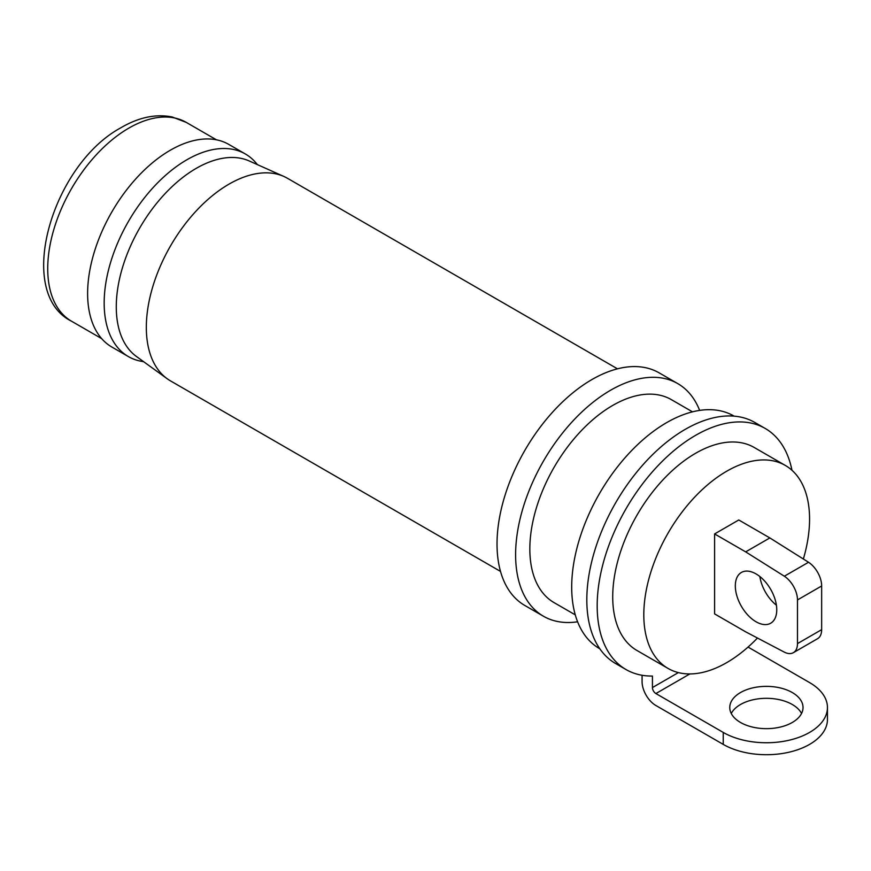 <?xml version="1.0" encoding="UTF-8"?>
<svg xmlns="http://www.w3.org/2000/svg" width="871" height="871" viewBox="0 0 871 871"><rect width="100%" height="100%" fill="white"/><g stroke="black" fill="none" stroke-linecap="round" stroke-linejoin="round"><path stroke-width="1.31" d="M803.356 559.019A117.215 67.677 120 0 0 785.294 465.419A117.215 67.677 120 0 0 726.686 471.233A117.215 67.677 120 0 0 650.114 574.522A117.215 67.677 120 0 0 668.079 668.449A117.215 67.677 120 0 0 726.686 662.646A117.215 67.677 120 0 0 757.465 638.029M668.079 668.449L636.995 650.506A117.215 67.677 -60 0 1 619.031 556.58A117.215 67.677 -60 0 1 695.602 453.279A117.215 67.677 -60 0 1 754.21 447.476L785.294 465.419M714.601 533.934L745.674 551.876L769.855 537.93L738.771 519.976L714.601 533.934L714.601 613.892L745.674 631.834L784.346 652.15A19.793 11.432 60 0 0 793.383 652.662L817.553 638.704A19.793 11.432 60 0 0 821.658 629.646L821.658 585.976L797.477 599.934L797.477 643.604A19.793 11.432 60 0 1 793.383 652.662M599.814 648.775L599.509 648.601A134.308 77.541 -60 0 1 571.692 587.108A134.308 77.541 -60 0 1 630.321 451.951A134.308 77.541 -60 0 1 733.818 415.968L734.122 416.142M257.424 164.63L256.303 163.28A116.975 67.535 120 0 0 245.372 153.982L228.812 144.423A116.975 67.535 120 0 0 170.324 150.215A116.975 67.535 120 0 0 93.916 253.298A116.975 67.535 120 0 0 111.836 347.028L128.396 356.587A116.975 67.535 120 0 0 141.919 361.4L143.639 361.705M245.372 153.982A116.975 67.535 120 0 0 186.884 159.774A116.975 67.535 120 0 0 110.465 262.857A116.975 67.535 120 0 0 128.396 356.587M617.485 368.825L287.517 178.315A116.975 67.535 120 0 0 283.935 176.486L249.291 160.993A113.067 65.281 120 0 0 196.225 168.364A113.067 65.281 120 0 0 116.279 306.832A113.067 65.281 120 0 0 136.431 356.479L167.178 378.733A116.975 67.535 120 0 0 170.553 380.921L500.509 571.42M575.274 614.861L554.108 602.645A117.215 67.677 -60 0 1 536.144 508.718A117.215 67.677 -60 0 1 612.716 405.429A117.215 67.677 -60 0 1 671.323 399.626L692.489 411.841M283.935 176.486A116.975 67.535 120 0 0 229.04 184.119A116.975 67.535 120 0 0 146.328 327.376A116.975 67.535 120 0 0 167.178 378.733M577.604 621.785A134.308 77.541 -60 0 1 543.428 616.222A134.308 77.541 -60 0 1 522.84 508.599A134.308 77.541 -60 0 1 610.582 390.241A134.308 77.541 -60 0 1 677.736 383.588A134.308 77.541 -60 0 1 699.642 410.404M543.428 616.222L524.843 605.487A134.308 77.541 -60 0 1 504.255 497.864A134.308 77.541 -60 0 1 591.997 379.516A134.308 77.541 -60 0 1 659.151 372.864L677.736 383.588M731.27 713.491A36.626 21.144 180 0 1 740.502 704.508A36.626 21.144 180 0 1 801.538 713.491M740.502 692.554A36.626 21.144 180 0 1 780.416 687.97A36.626 21.144 180 0 1 803.029 707.502A36.626 21.144 180 0 1 792.305 722.462A36.626 21.144 180 0 1 752.381 727.045A36.626 21.144 180 0 1 729.767 707.502A36.626 21.144 180 0 1 740.502 692.554M642.079 675.265L642.079 681.579A19.532 11.279 -120 0 0 655.885 705.51L723.235 744.389L723.235 732.424L655.885 693.545A4.888 2.82 60 0 1 652.433 687.567L652.433 676.048A139.197 80.361 -60 0 1 626.009 669.538A139.197 80.361 -60 0 1 626.009 508.806A139.197 80.361 -60 0 1 765.195 428.445A139.197 80.361 -60 0 1 791.979 470.286M626.009 669.538L615.645 663.55A139.197 80.361 -60 0 1 615.645 502.828A139.197 80.361 -60 0 1 754.841 422.468L765.195 428.445M723.235 732.424A61.046 35.243 -0 0 0 789.768 740.067A61.046 35.243 -0 0 0 827.45 707.502A61.046 35.243 -0 0 0 809.573 682.581L748.058 647.066M827.45 707.502L827.45 719.468A61.046 35.243 180 0 1 789.768 752.032A61.046 35.243 180 0 1 723.235 744.389M776.409 605.203A29.309 16.919 60 0 1 759.85 576.515M756.039 573.913A29.309 16.919 -120 0 0 741.384 572.465A29.309 16.919 -120 0 0 736.899 595.949A29.309 16.919 -120 0 0 756.039 621.763A29.309 16.919 -120 0 0 770.693 623.222A29.309 16.919 -120 0 0 775.179 599.738A29.309 16.919 -120 0 0 756.039 573.913M745.674 551.876L784.346 576.221A19.793 11.432 60 0 1 797.477 599.934M784.346 576.221L808.528 562.263A19.793 11.432 60 0 1 821.658 585.976M769.855 537.93L808.528 562.263M71.498 321.192A114.776 66.261 -60 0 1 53.708 229.89A114.776 66.261 -60 0 1 127.852 128.69A114.776 66.261 -60 0 1 128.886 128.091A114.776 66.261 -60 0 1 186.274 122.397L172.12 116.964C155.637 113.709 138.445 117.378 120.514 127.972C51.792 165.468 14.676 292.961 71.498 321.192L101.657 338.612M678.367 672.597L652.433 687.567M655.885 693.545L689.854 673.936M797.477 643.604L821.658 629.646M216.433 139.817L186.274 122.397"/></g></svg>
